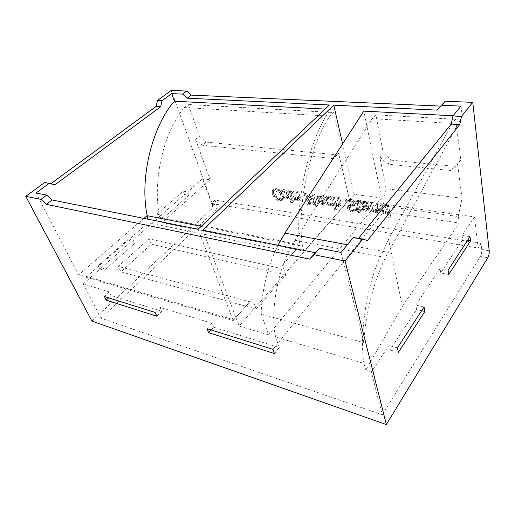 <?xml version="1.0" encoding="UTF-8"?>
<svg xmlns="http://www.w3.org/2000/svg" width="515" height="515" viewBox="0 0 515 515"><rect width="100%" height="100%" fill="white"/><g stroke="black" fill="none" stroke-linecap="round" stroke-linejoin="round"><path stroke-width="0.39" stroke-dasharray="2.58 1.93" d="M385.98 207.661L387.016 212.798L384.982 212.946C383.25 212.656 382.13 211.414 381.621 209.212L381.731 206.785L383.25 206.309L385.98 207.661L387.055 206.322L384.332 204.976L382.812 205.453L382.703 207.88C383.212 210.081 384.325 211.324 386.057 211.607L388.085 211.453L387.055 206.322M387.016 212.798L388.085 211.453M385.722 206.399L382.581 204.822L380.218 205.652L379.941 208.942L381.892 212.618L384.988 214.266L387.261 214.028L388.033 217.826L389.668 218.077L387.19 205.723L385.535 205.485L385.722 206.399L386.804 205.06L386.617 204.152L388.271 204.384L390.731 216.725L389.095 216.48L388.336 212.682L386.057 212.927L382.967 211.285L381.023 207.609L381.306 204.326L383.662 203.496L386.804 205.06M385.535 205.485L386.617 204.152M384.235 205.369L385.317 204.037M381.892 212.618L382.967 211.285M387.261 214.028L388.336 212.682M388.033 217.826L389.095 216.48M389.668 218.077L390.731 216.725M387.19 205.723L388.271 204.384M356.992 208.672L355.949 208.517L356.226 209.714L357.262 209.869L357.828 212.334L359.373 212.573L358.813 210.101L361.665 210.532L361.395 209.328L358.537 208.903L357.597 204.777L357.494 202.981L358.614 202.756L360.024 203.232L359.728 201.906L357.938 201.417L355.994 201.964L355.891 203.876L356.992 208.672L358.086 207.378L356.998 202.588L357.101 200.676L359.045 200.123L360.828 200.612L361.131 201.932L359.721 201.462L358.601 201.693L358.704 203.483L359.637 207.609L362.489 208.028L362.76 209.232L359.908 208.807L360.468 211.272L358.923 211.041L358.363 208.575L357.326 208.427L357.05 207.23L358.086 207.378M355.949 208.517L357.05 207.23M356.226 209.714L357.326 208.427M357.262 209.869L358.363 208.575M357.828 212.334L358.923 211.041M359.373 212.573L360.468 211.272M358.813 210.101L359.908 208.807M361.665 210.532L362.76 209.232M361.395 209.328L362.489 208.028M358.537 208.903L359.637 207.609M357.429 203.116L358.537 201.822M359.934 203.219L361.034 201.919M360.024 203.232L361.131 201.932M359.728 201.906L360.828 200.612M334.705 204.436L333.121 198.063L331.641 197.857L334.589 209.644L336.057 209.869L335.007 205.633L337.969 207.21L339.836 206.637L339.952 204.404L338.593 198.842L337.093 198.629L338.387 205.536L337.241 205.794L334.705 204.436L335.825 203.174L338.355 204.532L339.501 204.275L338.22 197.367L339.713 197.58L341.065 203.135L340.943 205.376L339.076 205.942L336.121 204.371L337.171 208.607L335.696 208.382L332.767 196.601L334.248 196.814L335.825 203.174M337.093 198.629L338.22 197.367M333.121 198.063L334.248 196.814M331.641 197.857L332.767 196.601M334.589 209.644L335.696 208.382M336.057 209.869L337.171 208.607M335.007 205.633L336.121 204.371M338.593 198.842L339.713 197.58M314.845 204.693L310.185 197.773L309.283 197.644L308.17 203.683L305.569 194.161L304.198 193.968L307.217 204.989L309.219 205.292L310.326 199.582L314.678 206.129L316.744 206.444L313.79 195.327L312.29 195.114L314.845 204.693L315.978 203.464L313.435 193.891L314.929 194.103L317.871 205.208L315.804 204.899L311.466 198.365L310.352 204.075L308.35 203.773L305.344 192.758L306.721 192.951L309.303 202.466L310.423 196.421L311.33 196.556L315.978 203.464M312.29 195.114L313.435 193.891M310.185 197.773L311.33 196.556M309.283 197.644L310.423 196.421M308.17 203.683L309.303 202.466M305.569 194.161L306.721 192.951M304.198 193.968L305.344 192.758M307.217 204.989L308.35 203.773M309.219 205.292L310.352 204.075M310.326 199.582L311.466 198.365M314.678 206.129L315.804 204.899M316.744 206.444L317.871 205.208M313.79 195.327L314.929 194.103M290.737 202.543L292.269 202.775L291.857 201.359L290.331 201.127L290.737 202.543L291.883 201.352L291.477 199.936L293.003 200.168L293.408 201.577L291.883 201.352M290.331 201.127L291.477 199.936M292.269 202.775L293.408 201.577M291.857 201.359L293.003 200.168M280.308 200.799L281.505 200.386L280.997 198.674L279.98 199.376L278.197 199.588L275.583 198.146L273.684 194.786L273.768 191.516L275.602 190.93L279.252 192.797L278.744 191.071L275.21 189.681L272.384 190.499L272.255 194.573L274.772 198.822L278.57 200.799L280.308 200.799L281.46 199.627L279.716 199.627L275.924 197.657L273.42 193.415L273.555 189.34L276.375 188.516L279.909 189.9L280.418 191.625L276.767 189.765L274.933 190.35L274.843 193.621L276.735 196.981L279.349 198.417L281.132 198.198L282.149 197.496L282.658 199.215L281.46 199.627M281.505 200.386L282.658 199.215M280.997 198.674L282.149 197.496M280.887 198.655L282.04 197.483M275.583 198.146L276.735 196.981M277.785 191.754L278.943 190.582M279.149 192.777L280.315 191.606M279.252 192.797L280.418 191.625M278.744 191.071L279.909 189.9M277.167 190.26L278.332 189.089M282.98 191.876C284.389 192.082 285.413 193.228 286.057 195.32L286.082 197.747L284.808 198.114C283.405 197.915 282.381 196.775 281.737 194.689L281.731 192.25L282.98 191.876L284.138 190.705L282.889 191.071L282.896 193.511C283.54 195.597 284.557 196.736 285.96 196.93L287.235 196.563L287.216 194.136C286.572 192.05 285.548 190.904 284.138 190.705M282.632 190.692L280.488 191.323L280.366 194.49C281.306 197.277 282.902 198.874 285.149 199.279L287.338 198.629L287.447 195.52C286.514 192.694 284.911 191.084 282.632 190.692L283.797 189.52C286.076 189.906 287.673 191.509 288.6 194.335L288.49 197.445L286.301 198.101C284.055 197.689 282.458 196.099 281.525 193.318L281.654 190.151L283.797 189.52M290.029 199.794L291.374 200L289.024 191.818L287.666 191.632L290.029 199.794L291.175 198.603L288.831 190.447L290.183 190.634L292.52 198.803L291.175 198.603M287.666 191.632L288.831 190.447M291.374 200L292.52 198.803M289.024 191.818L290.183 190.634M294.136 198.436L292.385 192.295L291.02 192.101L293.363 200.296L294.722 200.496L294.464 199.595L297.239 201.095L298.855 200.631L298.912 198.372L297.413 193.009L296.035 192.81L297.516 199.524L296.511 199.736L294.136 198.436L295.282 197.239L297.657 198.539L298.661 198.32L297.187 191.619L298.565 191.812L300.058 197.168L299.994 199.427L298.378 199.897L295.61 198.397L295.861 199.299L294.509 199.099L292.179 190.917L293.544 191.104L295.282 197.239M296.035 192.81L297.187 191.619M292.385 192.295L293.544 191.104M291.02 192.101L292.179 190.917M293.363 200.296L294.509 199.099M294.722 200.496L295.861 199.299M294.464 199.595L295.61 198.397M297.413 193.009L298.565 191.812M322.705 201.558L322.615 203.225L321.206 203.586L319.326 202.672L318.193 200.901L322.705 201.558L323.832 200.322L319.326 199.666L320.459 201.436L322.332 202.344L323.748 201.983L323.832 200.322M318.193 200.901L319.326 199.666M319.326 202.672L320.459 201.436M322.648 203.174L323.774 201.932M323.819 204.191L323.838 200.683L317.909 199.82L318.019 197.754L319.944 197.213L323.163 198.655L322.757 197.103L319.635 195.97L316.661 196.782L316.487 199.711C317.375 202.569 319.081 204.249 321.585 204.751L323.819 204.191L324.946 202.949L322.712 203.509C320.208 203.013 318.508 201.339 317.62 198.481L317.8 195.552L320.774 194.734L323.896 195.861L324.296 197.419L321.077 195.977L319.152 196.524L319.043 198.59L324.965 199.447L324.946 202.949M323.838 200.683L324.965 199.447M317.909 199.82L319.043 198.59M321.804 197.837L322.937 196.601M323.079 198.642L324.212 197.406M323.163 198.655L324.296 197.419M322.757 197.103L323.896 195.861M332.31 205.697L331.911 204.101L329.568 204.719C327.965 204.429 326.858 203.245 326.246 201.159L326.362 198.861L327.952 198.352L330.817 199.756L330.411 198.146L327.662 197.103L325.01 197.786L324.746 200.94L326.703 204.378L329.909 205.955L332.31 205.697L333.43 204.442L331.029 204.706L327.823 203.129L325.873 199.698L326.143 196.543L328.795 195.861L331.544 196.897L331.943 198.507L329.085 197.11L327.495 197.618L327.373 199.917C327.984 201.996 329.091 203.18 330.688 203.464L333.031 202.846L333.43 204.442M331.911 204.101L333.031 202.846M331.827 204.088L332.948 202.833M330.984 204.571L332.104 203.316M330.733 199.743L331.86 198.494M330.817 199.756L331.943 198.507M330.411 198.146L331.544 196.897M329.156 197.528L330.282 196.279M346.003 202.414L349.492 201.474C351.301 201.79 352.357 202.562 352.653 203.792L352.563 204.848L347.747 206.257L347.464 208.195C348.108 210.223 349.711 211.511 352.266 212.058L355.698 211.871L355.279 210.056L352.073 210.77C350.49 210.468 349.518 209.747 349.164 208.607L349.247 207.577L354.223 206.019L354.404 204.275L352.724 201.661L349.299 200.155L345.546 200.49L346.003 202.414L347.116 201.14L346.659 199.221L350.419 198.88L353.837 200.374L355.505 202.987L355.331 204.732L350.355 206.296L350.264 207.326C350.618 208.466 351.591 209.18 353.168 209.483L356.374 208.768L356.792 210.577L353.367 210.77C350.812 210.223 349.215 208.942 348.565 206.921L348.861 204.976L353.67 203.56L353.76 202.504C353.464 201.281 352.415 200.509 350.606 200.193L347.116 201.14M345.546 200.49L346.659 199.221M346.119 202.434L347.232 201.159M349.505 205.536L350.612 204.255M347.747 206.257L348.861 204.976M355.698 211.871L356.792 210.577M355.279 210.056L356.374 208.768M355.157 210.036L356.258 208.749M366.564 204.899L367.092 207.333L364.208 206.567L362.412 204.77L362.489 203.837L363.848 203.502L366.564 204.899L367.659 203.592L364.948 202.202L363.59 202.537L363.513 203.47L365.302 205.26L368.186 206.026L367.659 203.592M367.092 207.333L368.186 206.026M361.144 202.549L360.77 204.436L363.036 207.23L367.414 208.787L367.066 210.011L365.495 210.056L362.534 209.045L362.863 210.532L365.792 211.35L368.856 210.738L368.985 208.961L367.678 202.955L366.088 202.73L366.287 203.663L362.978 202.054L361.144 202.549L362.251 201.249L364.079 200.753L367.388 202.363L367.189 201.429L368.772 201.648L370.073 207.648L369.944 209.431L366.88 210.043L363.957 209.225L363.629 207.745L366.59 208.749L368.154 208.697L368.444 207.191L364.137 205.929L361.871 203.135L362.251 201.249M364.981 202.749L366.081 201.449M363.036 207.23L364.137 205.929M367.35 208.504L368.444 207.191M362.624 209.058L363.719 207.757M362.534 209.045L363.629 207.745M362.863 210.532L363.957 209.225M367.678 202.955L368.772 201.648M366.088 202.73L367.189 201.429M366.287 203.663L367.388 202.363M372.924 210.081L371.515 203.502L369.912 203.277L371.811 212.051L373.401 212.289L373.195 211.317L376.33 212.965L378.461 212.289L378.622 210.088L377.418 204.339L375.796 204.107L376.903 211.195L375.615 211.504L372.924 210.081L374.012 208.768L376.697 210.184L377.984 209.869L376.89 202.788L378.506 203.013L379.703 208.762L379.536 210.963L377.411 211.646L374.276 210.004L374.482 210.97L372.892 210.738L371.012 201.964L372.609 202.189L374.012 208.768M375.796 204.107L376.89 202.788M371.515 203.502L372.609 202.189M369.912 203.277L371.012 201.964M371.811 212.051L372.892 210.738M373.401 212.289L374.482 210.97M373.195 211.317L374.276 210.004M377.418 204.339L378.506 203.013M91.947 321.122L211.208 209.483C212.528 207.976 212.92 206.2 212.38 204.159L171.244 90.447M382.265 414.736L480.334 256.476C481.441 254.391 481.911 252.06 481.75 249.485L481.042 243.492L215 200.097L216.718 204.886C217.253 206.94 216.86 208.723 215.54 210.236L101.037 318.199L382.265 414.736L371.373 371.888L388.909 345.514L389.926 349.968L416.622 309.521L415.779 305.105L440.061 268.579L440.763 272.944L462.702 239.7L462.122 235.407L474.418 216.918L349.382 199.344L338.542 153.026L342.134 149.273L333.681 112.534L188.31 104.506L199.459 136.218L195.623 139.359L202.163 145.262L205.968 142.089L199.459 136.218M462.039 198.262L457.623 164.414L460.828 160.139L455.633 119.274L375.86 114.871L383.289 153.045L379.812 156.972L386.115 188.735L462.039 198.262L458.305 216.57L382.548 205.788L386.115 188.735M391.329 160.184L453.992 166.3L450.786 170.562L387.898 164.163L391.329 160.184L383.289 153.045M460.828 160.139L453.992 166.3M205.968 142.089L337.396 154.918L333.817 158.659L338.542 153.026M342.134 149.273L337.396 154.918M36.011 192.996L78.595 274.984L233.192 320.594L233.752 319.751L86.771 276.555L78.595 274.984L143.917 218.379M198.127 229.246L233.192 320.594L252.55 298.764L233.752 319.751M86.771 276.555L148.101 222.776L147.663 219.132M148.101 222.776L293.389 252.53L299.672 245.629L201.223 226.31M293.389 252.53L282.503 264.993L299.782 245.513C294.561 202.228 308.916 139.25 330.437 109.354L329.42 104.976M325.094 109.077L330.437 109.354M120.909 271.83L256.2 309.026L285.696 275.132L151.352 244.181L120.909 271.83L118.328 266.416L149.028 238.825L279.561 268.122M151.352 244.181L149.028 238.825M285.696 275.132L282.503 264.993M256.2 309.026L252.55 298.764M249.73 301.745L118.328 266.416M211.073 329.96L213.564 327.205L279.272 347.528L275.622 336.965L363.925 363.384L365.689 370.15L371.373 371.888M274.456 353.554L279.272 347.528M272.969 349.35L383.784 211.839L382.548 205.788M206.972 328.673L211.942 323.22L213.564 327.205M108.607 297.857L111.124 295.526L161.839 311.208L160.114 307.397L211.942 323.22M156.856 316.236L161.839 311.208M155.099 312.425L160.114 307.397M104.307 296.505L109.322 291.896L111.124 295.526M101.037 318.199L83.243 283.932L109.322 291.896M184.512 194.528L183.218 191.162L156.908 214.201L158.33 217.613L184.512 194.528L188.921 195.243L162.753 218.482L161.337 215.051L133.089 239.971L134.647 243.441L104.384 270.324L102.652 266.809L83.243 283.932M158.33 217.613L162.753 218.482M156.908 214.201L161.337 215.051M183.218 191.162L187.634 191.863L188.921 195.243M130.218 242.404L128.647 238.947L98.223 265.592L99.955 269.088L130.218 242.404L134.647 243.441M99.955 269.088L104.384 270.324M98.223 265.592L102.652 266.809M128.647 238.947L133.089 239.971M215 200.097L211.491 203.354L202.556 178.699L187.634 191.863M448.797 274.514L440.763 272.944M467.472 240.479L462.702 239.7M469.97 236.649L462.122 235.407M448.127 270.13L440.061 268.579M398.404 352.337L389.926 349.968M421.656 310.7L416.622 309.521M424.064 307.017L415.779 305.105M397.419 347.85L388.909 345.514M481.042 243.492L478.184 248.03L474.418 216.918M349.382 199.344L304.069 251.204L161.968 222.622L209.998 179.748L202.556 178.699M375.86 114.871L372.21 118.675L452.279 123.413L388.535 239.353L402.331 306.412L365.689 370.15M402.331 306.412L459.174 222.989L383.784 211.839M367.446 240.55L358.099 238.883L353.341 237.402M54.938 184.827L44.644 182.555M358.549 238.329L358.099 238.883M50.76 183.765L50.412 184.022M275.622 336.965C269.545 310.172 278.892 264.098 295.134 240.305L372.21 118.675M450.786 170.562L457.623 164.414M379.812 156.972L387.898 164.163M388.535 239.353L380.501 256.663C367.144 283.379 359.11 334.583 363.925 363.384M453.078 115.785L462.232 116.268L388.246 252.356C375.384 275.28 365.148 312.85 363.951 342.687L261.227 314.041C261.446 291.908 267.858 265.148 277.984 245.243M342.617 143.917L354.153 194.342L381.589 198.05L363.835 111.124M461.002 106.122L462.232 116.268M363.951 342.687L341.007 252.447M261.227 314.041L268.56 334.853L239.147 326.053L202.73 230.166M304.069 251.204L302.337 245.217C296.814 204.944 309.721 145.121 329.915 116.178L333.681 112.534M333.817 158.659L202.163 145.262M268.56 334.853L381.589 198.05M354.153 194.342L239.147 326.053M459.174 222.989L458.305 216.57M455.633 119.274L452.279 123.413M209.998 179.748L195.623 139.359M211.491 203.354L478.184 248.03M302.337 245.217L159.792 217.382C151.951 182.49 163.326 132.046 184.306 107.564L329.915 116.178M184.306 107.564L188.31 104.506M161.968 222.622L159.792 217.382M383.25 206.309L384.332 204.976M381.621 209.212L382.703 207.88M384.982 212.946L386.057 211.607M382.581 204.822L383.662 203.496M380.218 205.652L381.306 204.326M379.941 208.942L381.023 207.609M384.988 214.266L386.057 212.927M355.891 203.876L356.998 202.588M357.597 204.777L358.704 203.483M358.614 202.756L359.721 201.462M357.938 201.417L359.045 200.123M338.291 203.509L339.404 202.247M338.471 205.369L339.585 204.107M337.241 205.794L338.355 204.532M337.969 207.21L339.076 205.942M339.952 204.404L341.065 203.135M272.3 190.621L273.465 189.462M272.255 194.573L273.42 193.415M274.772 198.822L275.924 197.657M278.57 200.799L279.716 199.627M279.98 199.376L281.132 198.198M278.197 199.588L279.349 198.417M273.684 194.786L274.843 193.621M273.658 191.677L274.823 190.518M275.602 190.93L276.767 189.765M275.21 189.681L276.375 188.516M286.057 195.32L287.216 194.136M281.737 194.689L282.896 193.511M280.366 194.49L281.525 193.318M285.149 199.279L286.301 198.101M287.447 195.52L288.6 194.335M297.361 197.522L298.507 196.318M297.612 199.318L298.758 198.114M296.511 199.736L297.657 198.539M297.239 201.095L298.378 199.897M298.912 198.372L300.058 197.168M321.206 203.586L322.332 202.344M316.487 199.711L317.62 198.481M321.585 204.751L322.712 203.509M324.038 201.462L325.165 200.219M319.944 197.213L321.077 195.977M321.321 196.44L322.461 195.204M319.635 195.97L320.774 194.734M325.01 197.786L326.143 196.543M324.746 200.94L325.873 199.698M326.703 204.378L327.823 203.129M329.909 205.955L331.029 204.706M329.568 204.719L330.688 203.464M326.246 201.159L327.373 199.917M327.952 198.352L329.085 197.11M327.662 197.103L328.795 195.861M349.492 201.474L350.606 200.193M352.653 203.792L353.76 202.504M351.565 205.337L352.672 204.056M347.464 208.195L348.565 206.921M352.266 212.058L353.367 210.77M352.073 210.77L353.168 209.483M349.164 208.607L350.264 207.326M350.316 207.062L351.423 205.781M352.653 206.824L353.76 205.543M354.404 204.275L355.505 202.987M352.724 201.661L353.837 200.374M349.299 200.155L350.419 198.88M363.848 203.502L364.948 202.202M362.412 204.77L363.513 203.47M364.208 206.567L365.302 205.26M362.978 202.054L364.079 200.753M360.77 204.436L361.871 203.135M367.414 208.787L368.508 207.474M367.066 210.011L368.154 208.697M365.495 210.056L366.59 208.749M365.792 211.35L366.88 210.043M368.463 211.124L369.551 209.811M368.985 208.961L370.073 207.648M376.864 209.154L377.946 207.835M376.967 211.073L378.049 209.753M375.615 211.504L376.697 210.184M376.33 212.965L377.411 211.646M378.622 210.088L379.703 208.762M212.38 204.159L216.718 204.886M481.75 249.485L489.199 250.734M347.322 244.741L388.246 252.356M295.134 240.305L380.501 256.663M215.54 210.236L211.208 209.483M487.782 257.777L480.334 256.476M381.731 206.785L382.812 205.453M380.192 205.691L381.274 204.365M357.494 202.981L358.601 201.693M355.994 201.964L357.101 200.676M338.387 205.536L339.501 204.275M339.836 206.637L340.943 205.376M273.768 191.516L274.933 190.35M272.384 190.499L273.555 189.34M281.731 192.25L282.889 191.071M286.082 197.747L287.235 196.563M280.488 191.323L281.654 190.151M287.338 198.629L288.49 197.445M297.516 199.524L298.661 198.32M298.855 200.631L299.994 199.427M322.615 203.225L323.748 201.983M323.903 204.088L325.023 202.846M318.019 197.754L319.152 196.524M316.661 196.782L317.8 195.552M324.914 197.908L326.047 196.666M326.362 198.861L327.495 197.618M352.563 204.848L353.67 203.56M347.644 206.399L348.752 205.118M349.247 207.577L350.355 206.296M354.223 206.019L355.331 204.732M362.489 203.837L363.59 202.537M360.989 202.743L362.097 201.449M367.343 209.76L368.437 208.453M368.856 210.738L369.944 209.431M376.903 211.195L377.984 209.869M378.461 212.289L379.536 210.963"/><path stroke-width="0.77" d="M186.668 91.058L171.244 90.447L157.455 100.483L162.032 100.721L171.733 93.621L182.593 94.084L187.138 98.172L191.187 95.121L186.668 91.058L182.593 94.084M187.138 98.172L329.42 104.976L198.127 229.246L52.079 199.981L46.768 195.088L36.011 192.996L49.17 183.359L44.644 182.555L25.75 196.299L91.947 321.122L386.359 424.553L487.782 257.777C488.87 255.678 489.347 253.329 489.199 250.734L472.764 102.337L445.282 101.255L440.647 106.096L191.187 95.121M147.663 219.132L147.148 215.585L143.917 218.379M201.223 226.31L147.251 215.721M147.148 215.585C139.391 178.551 152.073 126.201 174.482 101.21L171.733 93.621M49.17 183.359L54.938 184.827L160.686 106.702L162.032 100.721M174.482 101.21L325.094 109.077M208.626 332.664L206.972 328.673L272.969 349.35L274.456 353.554L208.626 332.664L211.073 329.96M106.142 300.142L104.307 296.505L155.099 312.425L156.856 316.236L106.142 300.142L108.607 297.857M470.523 240.969L448.797 274.514L448.127 270.13L469.97 236.649L470.523 240.969L467.472 240.479M424.875 311.453L398.404 352.337L397.419 347.85L424.064 307.017L424.875 311.453L421.656 310.7M362.753 239.076L353.341 237.402L341.007 252.447L319.525 248.262L309.605 259.116L313.989 254.732L345.089 261.034L362.753 239.076L367.446 240.55L459.76 124.591L461.44 116.409L472.764 102.337M319.525 248.262L313.989 254.732M315.116 252.685L202.73 230.166L333.759 105.189L437.19 110.133L441.825 105.292L461.002 106.122L452.93 115.965L461.44 116.409M440.647 106.096L437.19 110.133M25.75 196.299L40.988 199.389L46.331 204.313L52.079 199.981M46.331 204.313L309.605 259.116M40.988 199.389L46.768 195.088M452.93 115.965L451.262 124.083L459.76 124.591M445.282 101.255L441.825 105.292M157.455 100.483L156.116 106.431L160.686 106.702M451.262 124.083L358.549 238.329M156.116 106.431L50.76 183.765M277.984 245.243L284.879 233.128L363.835 111.124L453.078 115.785M333.759 105.189L342.617 143.917M386.359 424.553L345.089 261.034M284.879 233.128L347.322 244.741"/></g></svg>
